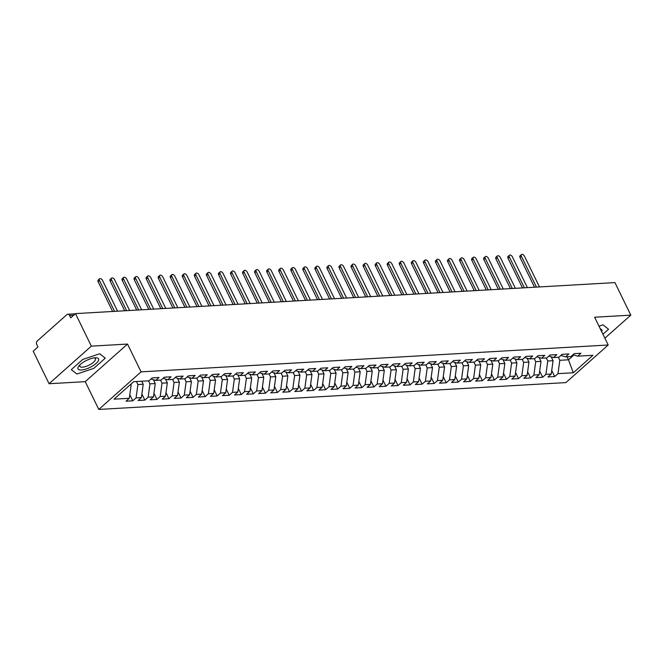 <?xml version="1.0" encoding="UTF-8"?>
<svg xmlns="http://www.w3.org/2000/svg" width="664" height="664" viewBox="0 0 664 664"><rect width="100%" height="100%" fill="white"/><g stroke="black" fill="none" stroke-linecap="round" stroke-linejoin="round"><path stroke-width="1" d="M49.07 383.734L85.233 381.659L127.521 344.068L91.35 346.143L49.07 383.734L33.2 351.198L37.956 346.965L36.794 344.591A2.639 1.917 -93.3 0 1 37.292 340.947L66.89 314.636A2.639 1.917 -93.3 0 1 67.828 314.23L75.256 313.806M98.787 409.439L565.902 382.597L608.191 345.006L141.067 371.857L98.787 409.439L85.233 381.659M554.714 376.554L557.992 373.641L573.298 372.761L592.96 355.281L577.647 356.17L580.925 353.256L574.177 353.638L570.899 356.551L565.595 356.858L568.874 353.945L562.126 354.335L558.847 357.249L553.544 357.547L556.822 354.634L550.066 355.024L546.787 357.938L541.484 358.245L544.762 355.331L538.014 355.721L534.736 358.635L529.432 358.933L532.711 356.02L525.954 356.41L522.684 359.324L517.38 359.631L520.651 356.717L513.903 357.107L510.624 360.021L505.321 360.32L508.599 357.406L501.851 357.796L498.573 360.71L493.269 361.017L496.547 358.103L489.791 358.494L486.521 361.407L481.209 361.706L484.488 358.792L477.74 359.183L474.461 362.096L469.157 362.403L472.436 359.49L465.688 359.88L462.41 362.793L457.106 363.092L460.384 360.178L453.628 360.569L450.35 363.482L445.046 363.789L448.324 360.876L441.577 361.266L438.298 364.179L432.994 364.478L436.273 361.565L429.517 361.955L426.246 364.868L420.943 365.175L424.213 362.262L417.465 362.644L414.187 365.557L408.883 365.864L412.161 362.951L405.413 363.341L402.135 366.254L396.831 366.561L400.11 363.648L393.354 364.03L390.083 366.943L384.78 367.25L388.05 364.337L381.302 364.727L378.023 367.64L372.72 367.947L375.998 365.034L369.25 365.416L365.972 368.329L360.668 368.636L363.947 365.723L357.19 366.113L353.912 369.026L348.608 369.333L351.887 366.42L345.139 366.802L341.86 369.715L336.557 370.022L339.835 367.109L333.079 367.499L329.809 370.412L324.505 370.719L327.775 367.806L321.027 368.188L317.749 371.101L312.445 371.408L315.724 368.495L308.976 368.885L305.697 371.798L300.394 372.097L303.672 369.192L296.916 369.574L293.646 372.487L288.342 372.794L291.612 369.881L284.864 370.271L281.586 373.185L276.282 373.483L279.561 370.57L272.813 370.96L269.534 373.873L264.231 374.181L267.509 371.267L260.753 371.657L257.474 374.571L252.171 374.869L255.449 371.956L248.701 372.346L245.423 375.26L240.119 375.567L243.397 372.653L236.65 373.043L233.371 375.957L228.067 376.256L231.338 373.342L224.59 373.732L221.311 376.646L216.007 376.953L219.286 374.039L212.538 374.43L209.26 377.343L203.956 377.642L207.234 374.728L200.478 375.118L197.208 378.032L191.904 378.339L195.174 375.426L188.427 375.816L185.148 378.729L179.844 379.028L183.123 376.114L176.375 376.505L173.096 379.418L167.793 379.725L171.071 376.812L164.315 377.202L161.037 380.107L155.733 380.414L159.011 377.501L152.263 377.891L148.985 380.804L133.68 381.684L114.017 399.164L129.322 398.284L126.052 401.197L132.8 400.807L136.078 397.894L141.382 397.587L138.104 400.5L144.852 400.118L148.13 397.205L153.434 396.898L150.155 399.811L156.911 399.421L160.182 396.508L165.485 396.2L162.215 399.114L168.963 398.732L172.242 395.819L177.545 395.512L174.267 398.425L181.015 398.035L184.293 395.121L189.597 394.814L186.318 397.728L193.075 397.346L196.353 394.433L201.657 394.125L198.378 397.039L205.126 396.649L208.405 393.735L213.708 393.428L210.43 396.342L217.178 395.96L220.456 393.046L225.76 392.739L222.482 395.653L229.238 395.263L232.516 392.349L237.82 392.05L234.541 394.964L241.289 394.574L244.568 391.66L249.871 391.353L246.593 394.267L253.349 393.876L256.619 390.963L261.923 390.664L258.653 393.578L265.401 393.188L268.679 390.274L273.983 389.967L270.704 392.88L277.452 392.49L280.731 389.577L286.035 389.278L282.756 392.192L289.512 391.801L292.782 388.888L298.094 388.581L294.816 391.494L301.564 391.104L304.842 388.191L310.146 387.892L306.868 390.805L313.615 390.415L316.894 387.502L322.198 387.195L318.919 390.108L325.675 389.718L328.954 386.805L334.258 386.506L330.979 389.419L337.727 389.029L341.005 386.116L346.309 385.809L343.031 388.722L349.787 388.332L353.057 385.419L358.361 385.12L355.091 388.033L361.838 387.643L365.117 384.73L370.421 384.423L367.142 387.336L373.89 386.954L377.169 384.041L382.472 383.734L379.194 386.647L385.95 386.257L389.22 383.344L394.524 383.037L391.254 385.95L398.002 385.568L401.28 382.655L406.584 382.348L403.305 385.261L410.053 384.871L413.332 381.958L418.635 381.651L415.357 384.564L422.113 384.182L425.392 381.269L430.695 380.962L427.417 383.875L434.165 383.485L437.443 380.572L442.747 380.264L439.468 383.178L446.225 382.796L449.495 379.883L454.798 379.576L451.528 382.489L458.276 382.099L461.555 379.185L466.858 378.878L463.58 381.792L470.328 381.41L473.606 378.497L478.91 378.189L475.631 381.103L482.388 380.713L485.658 377.799L490.962 377.501L487.691 380.406L494.439 380.024L497.718 377.111L503.021 376.803L499.743 379.717L506.491 379.327L509.769 376.413L515.073 376.114L511.795 379.028L518.551 378.638L521.829 375.724L527.133 375.417L523.854 378.331L530.602 377.94L533.881 375.027L539.185 374.728L535.906 377.642L542.654 377.252L545.933 374.338L551.236 374.031L547.966 376.944L554.714 376.554L551.734 370.446M551.186 356.825L553.071 360.693L547.759 361L546.289 357.971M551.236 374.031L553.071 360.693M545.933 374.338L547.759 361M577.647 356.17L572.957 354.725M539.126 357.522L541.011 361.382L535.707 361.689L534.229 358.66M539.185 374.728L541.011 361.382M533.881 375.027L535.707 361.689M565.595 356.858L560.897 355.423M527.075 358.211L528.959 362.079L523.655 362.378L522.178 359.357M527.133 375.417L528.959 362.079M521.829 375.724L523.655 362.378M553.544 357.547L548.846 356.111M515.015 358.909L516.899 362.768L511.595 363.075L510.118 360.046M515.073 376.114L516.899 362.768M509.769 376.413L511.595 363.075M541.484 358.245L536.794 356.809M502.963 359.597L504.847 363.465L499.544 363.764L498.066 360.743M503.021 376.803L504.847 363.465M497.718 377.111L499.544 363.764M529.432 358.933L524.734 357.498M490.912 360.295L492.796 364.154L487.492 364.461L486.015 361.432M490.962 377.501L492.796 364.154M485.658 377.799L487.492 364.461M517.38 359.631L512.683 358.186M478.852 360.984L480.736 364.851L475.432 365.15L473.955 362.129M478.91 378.189L480.736 364.851M473.606 378.497L475.432 365.15M505.321 360.32L500.631 358.884M466.8 361.681L468.684 365.54L463.381 365.847L461.903 362.818M466.858 378.878L468.684 365.54M461.555 379.185L463.381 365.847M493.269 361.017L488.571 359.573M454.749 362.37L456.633 366.237L451.329 366.536L449.852 363.515M454.798 379.576L456.633 366.237M449.495 379.883L451.329 366.536M481.209 361.706L476.52 360.27M442.689 363.067L444.573 366.926L439.269 367.233L437.792 364.204M442.747 380.264L444.573 366.926M437.443 380.572L439.269 367.233M469.157 362.403L464.46 360.959M430.637 363.756L432.521 367.624L427.218 367.922L425.74 364.893M430.695 380.962L432.521 367.624M425.392 381.269L427.218 367.922M457.106 363.092L452.408 361.656M418.577 364.453L420.461 368.312L415.158 368.62L413.68 365.59M418.635 381.651L420.461 368.312M413.332 381.958L415.158 368.62M445.046 363.789L440.356 362.345M406.526 365.142L408.41 369.01L403.106 369.308L401.629 366.279M406.584 382.348L408.41 369.01M401.28 382.655L403.106 369.308M432.994 364.478L428.297 363.042M394.474 365.839L396.358 369.699L391.054 370.006L389.577 366.976M394.524 383.037L396.358 369.699M389.22 383.344L391.054 370.006M420.943 365.175L416.245 363.731M382.414 366.528L384.298 370.387L378.995 370.695L377.517 367.665M382.472 383.734L384.298 370.387M377.169 384.041L378.995 370.695M408.883 365.864L404.193 364.428M370.363 367.225L372.247 371.085L366.943 371.392L365.466 368.362M370.421 384.423L372.247 371.085M365.117 384.73L366.943 371.392M396.831 366.561L392.133 365.117M358.311 367.914L360.195 371.774L354.891 372.081L353.414 369.051M358.361 385.12L360.195 371.774M353.057 385.419L354.891 372.081M384.78 367.25L380.082 365.814M346.251 368.603L348.135 372.471L342.832 372.778L341.354 369.748M346.309 385.809L348.135 372.471M341.005 386.116L342.832 372.778M372.72 367.947L368.022 366.503M334.199 369.3L336.084 373.16L330.78 373.467L329.303 370.437M334.258 386.506L336.084 373.16M328.954 386.805L330.78 373.467M360.668 368.636L355.97 367.2M322.14 369.989L324.024 373.857L318.72 374.164L317.251 371.134M322.198 387.195L324.024 373.857M316.894 387.502L318.72 374.164M348.608 369.333L343.919 367.889M310.088 370.686L311.972 374.546L306.668 374.853L305.191 371.823M310.146 387.892L311.972 374.546M304.842 388.191L306.668 374.853M336.557 370.022L331.859 368.586M298.036 371.375L299.921 375.243L294.617 375.55L293.139 372.521M298.094 388.581L299.921 375.243M292.782 388.888L294.617 375.55M324.505 370.719L319.807 369.275M285.976 372.072L287.861 375.932L282.557 376.239L281.079 373.209M286.035 389.278L287.861 375.932M280.731 389.577L282.557 376.239M312.445 371.408L307.756 369.972M273.925 372.761L275.809 376.629L270.505 376.936L269.028 373.907M273.983 389.967L275.809 376.629M268.679 390.274L270.505 376.936M300.394 372.097L295.696 370.661M261.873 373.458L263.757 377.318L258.454 377.625L256.976 374.596M261.923 390.664L263.757 377.318M256.619 390.963L258.454 377.625M288.342 372.794L283.644 371.359M249.813 374.147L251.697 378.015L246.394 378.314L244.916 375.293M249.871 391.353L251.697 378.015M244.568 391.66L246.394 378.314M276.282 373.483L271.584 372.047M237.762 374.845L239.646 378.704L234.342 379.011L232.865 375.982M237.82 392.05L239.646 378.704M232.516 392.349L234.342 379.011M264.231 374.181L259.533 372.745M225.71 375.533L227.594 379.401L222.282 379.7L220.813 376.679M225.76 392.739L227.594 379.401M220.456 393.046L222.282 379.7M252.171 374.869L247.481 373.434M213.65 376.231L215.534 380.09L210.231 380.397L208.753 377.368M213.708 393.428L215.534 380.09M208.405 393.735L210.231 380.397M240.119 375.567L235.421 374.123M201.599 376.92L203.483 380.787L198.179 381.086L196.702 378.065M201.657 394.125L203.483 380.787M196.353 394.433L198.179 381.086M228.067 376.256L223.37 374.82M189.539 377.617L191.423 381.476L186.119 381.783L184.642 378.754M189.597 394.814L191.423 381.476M184.293 395.121L186.119 381.783M216.007 376.953L211.318 375.509M177.487 378.306L179.371 382.173L174.068 382.472L172.59 379.451M177.545 395.512L179.371 382.173M172.242 395.819L174.068 382.472M203.956 377.642L199.258 376.206M165.436 379.003L167.32 382.862L162.016 383.169L160.539 380.14M165.485 396.2L167.32 382.862M160.182 396.508L162.016 383.169M191.904 378.339L187.207 376.895M153.376 379.692L155.26 383.56L149.956 383.858L148.479 380.829M153.434 396.898L155.26 383.56M148.13 397.205L149.956 383.858M179.844 379.028L175.155 377.592M141.731 381.219L143.208 384.248L137.904 384.556L136.427 381.526M141.382 397.587L143.208 384.248M136.078 397.894L137.904 384.556M167.793 379.725L163.095 378.281M73.662 315.217L69.562 315.458L70.724 317.832L75.48 313.607L91.35 346.143M69.562 315.458A2.639 1.917 -93.3 0 0 67.828 314.23M130.808 384.232L131.157 384.937L129.936 385.012M129.322 398.284L131.157 384.937M155.733 380.414L151.043 378.978M604.871 338.192L630.8 315.143L614.93 282.598L75.48 313.607M127.521 344.068L141.067 371.857M630.8 315.143L594.637 317.218L608.191 345.006M105.269 358.178L99.708 353.754L82.726 359.473L71.314 369.624L76.883 374.048L93.856 368.329L105.269 358.178L93.856 368.329L76.883 374.048L71.314 369.624L82.726 359.473L99.708 353.754L105.269 358.178M602.987 324.829L599.003 326.173L602.987 324.829L608.556 329.253L602.987 324.829M602.937 334.241L608.556 329.253L602.937 334.241M567.023 356.776L568.5 359.805L573.887 355.016M558.341 357.273L559.818 360.303L568.5 359.805L573.298 372.761M557.992 373.641L559.818 360.303M132.8 400.807L129.82 394.69M144.852 400.118L141.872 394.001M156.911 399.421L153.923 393.304M168.963 398.732L165.983 392.615M181.015 398.035L178.035 391.926M193.075 397.346L190.087 391.229M205.126 396.649L202.147 390.54M217.178 395.96L214.198 389.843M229.238 395.263L226.258 389.154M241.289 394.574L238.31 388.457M253.349 393.876L250.361 387.768M265.401 393.188L262.421 387.07M277.452 392.49L274.473 386.382M289.512 391.801L286.524 385.684M301.564 391.104L298.584 384.995M313.615 390.415L310.636 384.298M325.675 389.718L322.696 383.609M337.727 389.029L334.747 382.912M349.787 388.332L346.799 382.223M361.838 387.643L358.859 381.526M373.89 386.954L370.91 380.837M385.95 386.257L382.962 380.14M398.002 385.568L395.022 379.451M410.053 384.871L407.073 378.754M422.113 384.182L419.125 378.065M434.165 383.485L431.185 377.368M446.225 382.796L443.237 376.679M458.276 382.099L455.296 375.99M470.328 381.41L467.348 375.293M482.388 380.713L479.4 374.604M494.439 380.024L491.46 373.907M506.491 379.327L503.511 373.218M518.551 378.638L515.563 372.521M530.602 377.94L527.623 371.832M542.654 377.252L539.674 371.134M117.553 311.184L102.513 280.366A2.2 1.311 48.4 0 0 99.55 278.805A2.2 1.311 48.4 0 0 99.5 280.54L98.131 281.76A2.2 1.311 -131.6 0 1 98.172 280.025L99.55 278.805M112.623 311.474L98.131 281.76M114.54 311.358L99.5 280.54M129.605 310.495L114.573 279.668A2.2 1.311 48.4 0 0 111.602 278.116A2.2 1.311 48.4 0 0 111.56 279.843L110.182 281.063A2.2 1.311 -131.6 0 1 110.232 279.337L111.602 278.116M124.674 310.777L110.182 281.063M126.592 310.669L111.56 279.843M141.656 309.806L126.625 278.98A2.2 1.311 48.4 0 0 123.662 277.419A2.2 1.311 48.4 0 0 123.612 279.154L122.242 280.374A2.2 1.311 -131.6 0 1 122.284 278.648L123.662 277.419M136.734 310.088L122.242 280.374M138.643 309.972L123.612 279.154M153.716 309.109L138.685 278.282A2.2 1.311 48.4 0 0 135.713 276.73A2.2 1.311 48.4 0 0 135.672 278.457L134.294 279.685A2.2 1.311 -131.6 0 1 134.335 277.95L135.713 276.73M148.786 309.391L134.294 279.685M150.703 309.283L135.672 278.457M165.768 308.42L150.736 277.593A2.2 1.311 48.4 0 0 147.765 276.033A2.2 1.311 48.4 0 0 147.723 277.768L146.346 278.988A2.2 1.311 -131.6 0 1 146.395 277.262L147.765 276.033M160.837 308.702L146.346 278.988M162.755 308.586L147.723 277.768M95.168 357.796A11.437 3.918 154 0 0 79.24 365.573A11.437 3.918 154 0 0 81.423 370.006A11.437 3.918 154 0 0 96.122 363.457A11.437 3.918 154 0 0 95.184 357.788A11.437 3.918 154 0 0 95.168 357.796M80.178 364.611A8.657 2.963 154 0 0 79.854 366.345A8.657 2.963 154 0 0 82.436 367.175A8.657 2.963 154 0 0 91.474 363.781A8.657 2.963 154 0 0 95.417 358.751A8.657 2.963 154 0 0 93.848 357.938M601.708 331.726A11.437 3.918 154 0 0 600.372 328.987M177.827 307.722L162.788 276.905A2.2 1.311 48.4 0 0 159.825 275.344A2.2 1.311 48.4 0 0 159.775 277.071L158.405 278.299A2.2 1.311 -131.6 0 1 158.447 276.564L159.825 275.344M172.897 308.005L158.405 278.299M174.806 307.897L159.775 277.071M189.879 307.034L174.848 276.207A2.2 1.311 48.4 0 0 171.876 274.647A2.2 1.311 48.4 0 0 171.835 276.382L170.457 277.602A2.2 1.311 -131.6 0 1 170.507 275.875L171.876 274.647M184.949 307.316L170.457 277.602M186.866 307.2L171.835 276.382M201.931 306.336L186.899 275.518A2.2 1.311 48.4 0 0 183.928 273.958A2.2 1.311 48.4 0 0 183.887 275.684L182.509 276.913A2.2 1.311 -131.6 0 1 182.558 275.178L183.928 273.958M197 306.619L182.509 276.913M198.918 306.511L183.887 275.684M213.991 305.647L198.951 274.821A2.2 1.311 48.4 0 0 195.988 273.261A2.2 1.311 48.4 0 0 195.938 274.996L194.569 276.216A2.2 1.311 -131.6 0 1 194.61 274.489L195.988 273.261M209.06 305.93L194.569 276.216M210.978 305.822L195.938 274.996M226.042 304.95L211.011 274.132A2.2 1.311 48.4 0 0 208.04 272.572A2.2 1.311 48.4 0 0 207.998 274.298L206.62 275.527A2.2 1.311 -131.6 0 1 206.67 273.792L208.04 272.572M221.112 305.232L206.62 275.527M223.029 305.125L207.998 274.298M238.094 304.261L223.062 273.435A2.2 1.311 48.4 0 0 220.099 271.883A2.2 1.311 48.4 0 0 220.05 273.609L218.68 274.83A2.2 1.311 -131.6 0 1 218.722 273.103L220.099 271.883M233.164 304.544L218.68 274.83M235.081 304.436L220.05 273.609M250.154 303.564L235.122 272.746A2.2 1.311 48.4 0 0 232.151 271.186A2.2 1.311 48.4 0 0 232.101 272.921L230.732 274.141A2.2 1.311 -131.6 0 1 230.773 272.406L232.151 271.186M245.223 303.846L230.732 274.141M247.141 303.738L232.101 272.921M262.205 302.875L247.174 272.049A2.2 1.311 48.4 0 0 244.203 270.497A2.2 1.311 48.4 0 0 244.161 272.223L242.783 273.443A2.2 1.311 -131.6 0 1 242.833 271.717L244.203 270.497M257.275 303.157L242.783 273.443M259.192 303.05L244.161 272.223M274.265 302.178L259.226 271.36A2.2 1.311 48.4 0 0 256.262 269.8A2.2 1.311 48.4 0 0 256.213 271.534L254.843 272.755A2.2 1.311 -131.6 0 1 254.885 271.02L256.262 269.8M269.335 302.46L254.843 272.755M271.244 302.352L256.213 271.534M286.317 301.489L271.286 270.663A2.2 1.311 48.4 0 0 268.314 269.111A2.2 1.311 48.4 0 0 268.273 270.837L266.895 272.057A2.2 1.311 -131.6 0 1 266.945 270.331L268.314 269.111M281.387 301.771L266.895 272.057M283.304 301.663L268.273 270.837M298.368 300.792L283.337 269.974A2.2 1.311 48.4 0 0 280.366 268.414A2.2 1.311 48.4 0 0 280.324 270.148L278.946 271.368A2.2 1.311 -131.6 0 1 278.996 269.634L280.366 268.414M293.438 301.074L278.946 271.368M295.356 300.966L280.324 270.148M310.428 300.103L295.389 269.277A2.2 1.311 48.4 0 0 292.426 267.725A2.2 1.311 48.4 0 0 292.376 269.451L291.006 270.671A2.2 1.311 -131.6 0 1 291.048 268.945L292.426 267.725M305.498 300.385L291.006 270.671M307.415 300.277L292.376 269.451M322.48 299.406L307.449 268.588A2.2 1.311 48.4 0 0 304.477 267.028A2.2 1.311 48.4 0 0 304.436 268.762L303.058 269.982A2.2 1.311 -131.6 0 1 303.108 268.248L304.477 267.028M317.55 299.696L303.058 269.982M319.467 299.58L304.436 268.762M334.531 298.717L319.5 267.891A2.2 1.311 48.4 0 0 316.537 266.339A2.2 1.311 48.4 0 0 316.487 268.065L315.118 269.285A2.2 1.311 -131.6 0 1 315.159 267.559L316.537 266.339M329.601 298.999L315.118 269.285M331.519 298.891L316.487 268.065M346.591 298.02L331.56 267.202A2.2 1.311 48.4 0 0 328.589 265.642A2.2 1.311 48.4 0 0 328.539 267.376L327.169 268.596A2.2 1.311 -131.6 0 1 327.211 266.862L328.589 265.642M341.661 298.31L327.169 268.596M343.578 298.194L328.539 267.376M358.643 297.331L343.612 266.505A2.2 1.311 48.4 0 0 340.64 264.953A2.2 1.311 48.4 0 0 340.599 266.679L339.221 267.899A2.2 1.311 -131.6 0 1 339.271 266.173L340.64 264.953M353.713 297.613L339.221 267.899M355.63 297.505L340.599 266.679M370.703 296.634L355.663 265.816A2.2 1.311 48.4 0 0 352.7 264.255A2.2 1.311 48.4 0 0 352.65 265.99L351.281 267.21A2.2 1.311 -131.6 0 1 351.322 265.476L352.7 264.255M365.773 296.924L351.281 267.21M367.682 296.808L352.65 265.99M382.754 295.945L367.723 265.119A2.2 1.311 48.4 0 0 364.752 263.567A2.2 1.311 48.4 0 0 364.71 265.293L363.332 266.513A2.2 1.311 -131.6 0 1 363.382 264.787L364.752 263.567M377.824 296.227L363.332 266.513M379.742 296.119L364.71 265.293M394.806 295.256L379.775 264.43A2.2 1.311 48.4 0 0 376.803 262.869A2.2 1.311 48.4 0 0 376.762 264.604L375.384 265.824A2.2 1.311 -131.6 0 1 375.434 264.098L376.803 262.869M389.876 295.538L375.384 265.824M391.793 295.422L376.762 264.604M406.866 294.559L391.826 263.732A2.2 1.311 48.4 0 0 388.863 262.18A2.2 1.311 48.4 0 0 388.813 263.907L387.444 265.135A2.2 1.311 -131.6 0 1 387.486 263.401L388.863 262.18M401.936 294.841L387.444 265.135M403.853 294.733L388.813 263.907M418.918 293.87L403.886 263.044A2.2 1.311 48.4 0 0 400.915 261.483A2.2 1.311 48.4 0 0 400.873 263.218L399.496 264.438A2.2 1.311 -131.6 0 1 399.545 262.712L400.915 261.483M413.987 294.152L399.496 264.438M415.905 294.036L400.873 263.218M430.969 293.173L415.938 262.346A2.2 1.311 48.4 0 0 412.975 260.794A2.2 1.311 48.4 0 0 412.925 262.521L411.547 263.749A2.2 1.311 -131.6 0 1 411.597 262.014L412.975 260.794M426.039 293.455L411.547 263.749M427.956 293.347L412.925 262.521M443.029 292.484L427.998 261.657A2.2 1.311 48.4 0 0 425.026 260.097A2.2 1.311 48.4 0 0 424.977 261.832L423.607 263.052A2.2 1.311 -131.6 0 1 423.649 261.326L425.026 260.097M438.099 292.766L423.607 263.052M440.016 292.65L424.977 261.832M455.081 291.786L440.049 260.969A2.2 1.311 48.4 0 0 437.078 259.408A2.2 1.311 48.4 0 0 437.036 261.135L435.659 262.363A2.2 1.311 -131.6 0 1 435.709 260.628L437.078 259.408M450.151 292.069L435.659 262.363M452.068 291.961L437.036 261.135M467.132 291.098L452.101 260.271A2.2 1.311 48.4 0 0 449.138 258.711A2.2 1.311 48.4 0 0 449.088 260.446L447.719 261.666A2.2 1.311 -131.6 0 1 447.76 259.939L449.138 258.711M462.21 291.38L447.719 261.666M464.119 291.272L449.088 260.446M479.192 290.4L464.161 259.582A2.2 1.311 48.4 0 0 461.189 258.022A2.2 1.311 48.4 0 0 461.148 259.748L459.77 260.977A2.2 1.311 -131.6 0 1 459.812 259.242L461.189 258.022M474.262 290.683L459.77 260.977M476.179 290.575L461.148 259.748M491.244 289.712L476.212 258.885A2.2 1.311 48.4 0 0 473.241 257.333A2.2 1.311 48.4 0 0 473.2 259.06L471.822 260.28A2.2 1.311 -131.6 0 1 471.872 258.553L473.241 257.333M486.314 289.994L471.822 260.28M488.231 289.886L473.2 259.06M503.304 289.014L488.264 258.196A2.2 1.311 48.4 0 0 485.301 256.636A2.2 1.311 48.4 0 0 485.251 258.371L483.882 259.591A2.2 1.311 -131.6 0 1 483.923 257.856L485.301 256.636M498.374 289.296L483.882 259.591M500.291 289.189L485.251 258.371M515.355 288.325L500.324 257.499A2.2 1.311 48.4 0 0 497.353 255.947A2.2 1.311 48.4 0 0 497.311 257.673L495.933 258.894A2.2 1.311 -131.6 0 1 495.983 257.167L497.353 255.947M510.425 288.608L495.933 258.894M512.342 288.5L497.311 257.673M527.407 287.628L512.376 256.81A2.2 1.311 48.4 0 0 509.412 255.25A2.2 1.311 48.4 0 0 509.363 256.985L507.985 258.205A2.2 1.311 -131.6 0 1 508.035 256.47L509.412 255.25M522.477 287.91L507.985 258.205M524.394 287.803L509.363 256.985M539.467 286.939L524.427 256.113A2.2 1.311 48.4 0 0 521.464 254.561A2.2 1.311 48.4 0 0 521.414 256.287L520.045 257.507A2.2 1.311 -131.6 0 1 520.086 255.781L521.464 254.561M534.537 287.221L520.045 257.507M536.454 287.114L521.414 256.287"/></g></svg>
